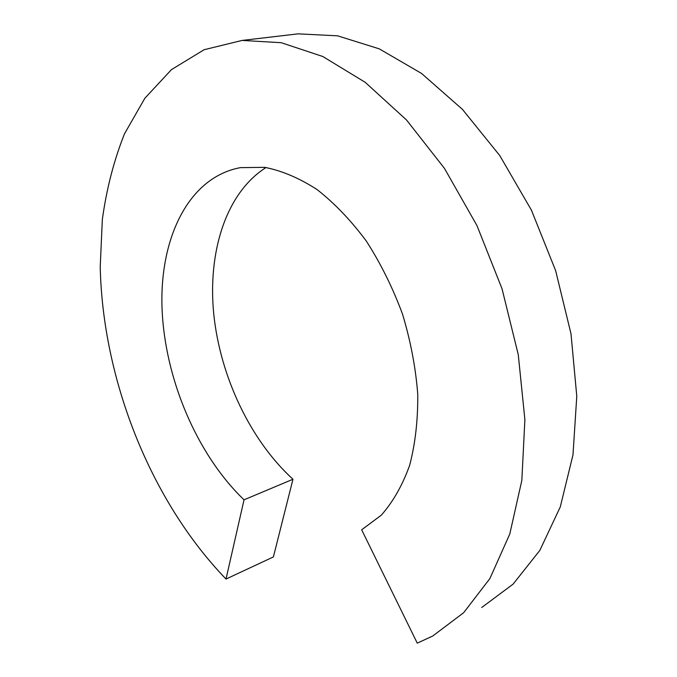 <?xml version="1.0" encoding="UTF-8"?>
<svg xmlns="http://www.w3.org/2000/svg" width="677" height="677" viewBox="0 0 677 677"><rect width="100%" height="100%" fill="white"/><g stroke="black" fill="none" stroke-linecap="round" stroke-linejoin="round"><path stroke-width="1.02" d="M292.963 479.257L244.033 499.812C196.694 454.411 164.706 378.316 162.031 308.213C159.493 238.431 188.418 177.188 240.47 167.634L264.809 167.346C281.979 170.748 299.403 178.153 317.073 189.568C334.548 203.252 350.965 220.423 366.316 241.071C380.677 263.404 392.728 287.717 402.468 313.993C410.584 340.844 415.678 367.552 417.743 394.132C418.005 420.002 415.297 443.757 409.627 465.404C402.426 485.35 392.982 501.945 381.312 515.163L361.662 529.795L417.269 643.15L432.738 636.008L463.66 612.71L489.886 578.556L509.781 534.026L521.84 480.365L524.887 419.638L518.269 354.663L502.038 288.791L476.963 225.585L444.467 168.378L406.496 119.964L365.216 82.323L322.802 56.504L281.234 42.702L242.129 40.425L204.141 49.717L171.518 69.579L144.878 98.216L124.475 133.843C113.905 160.424 106.526 188.993 102.337 219.551L100.221 266.806C102.684 379.425 150.319 500.591 226.016 579.047L273.398 556.926L292.963 479.257C250.245 440.278 220.237 376.497 213.763 314.187C207.56 252.056 225.957 192.852 266.053 167.524M289.773 34.832L298.142 33.85L337.603 35.822L379.289 48.862L421.534 73.438L462.399 109.327L499.736 155.532L531.437 210.175L555.639 270.639L570.999 333.778L576.779 396.248L572.987 454.868L560.277 506.938L539.814 550.443L513.09 584.133L481.736 607.489M244.033 499.812L226.016 579.047M298.142 33.85L242.129 40.425"/></g></svg>
